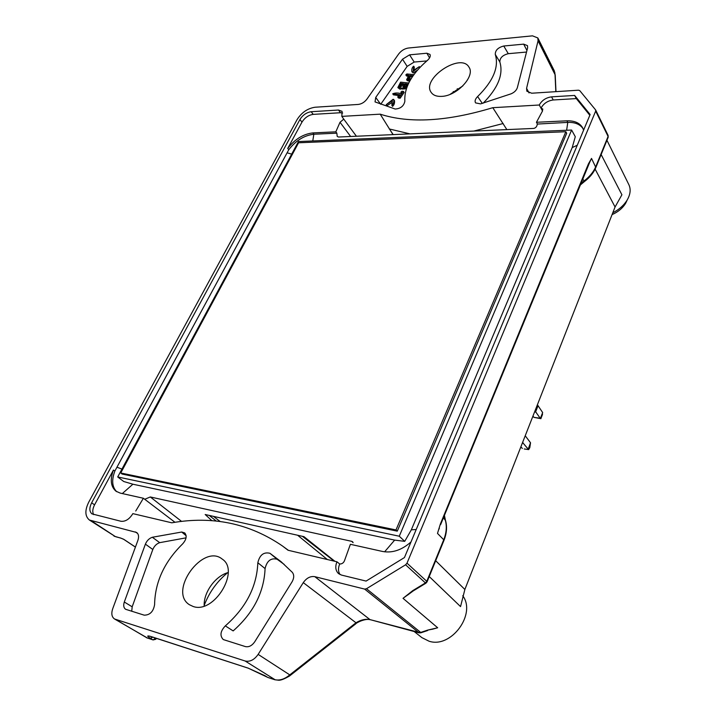 <?xml version="1.0" encoding="UTF-8"?>
<svg xmlns="http://www.w3.org/2000/svg" width="716" height="716" viewBox="0 0 716 716"><rect width="100%" height="100%" fill="white"/><g stroke="black" fill="none" stroke-linecap="round" stroke-linejoin="round"><path stroke-width="1.07" d="M117.71 476.963L298.456 141.562L571.619 130.044L399.268 536.212L117.71 476.963L123.743 481.51L132.899 484.213L394.65 540.106L384.608 551.821M174.99 522.304L143.388 498.255L135.736 511.018M144.99 499.168L150.297 496.967L181.596 521.418M353.131 542.692L351.717 541.341L150.297 496.967M351.717 541.341L352.737 541.878M350.643 136.488L340.019 122.275L335.822 131.825L336.851 133.167L337.2 136.38L338.48 137.024L533.76 128.424C535.837 127.922 537.018 126.472 537.295 124.065L567.779 122.391L566.92 120.825L536.454 122.275L542.289 111.41L542.817 109.038L540.992 108.161L539.273 105.01L492.796 107.686C447.07 121.496 409.543 123.653 380.196 114.166L393.012 134.626M336.851 133.167L313.85 134.241C304.237 135.36 295.878 140.524 288.763 149.725L114.855 471.083C111.463 480.168 112.081 487.041 116.717 491.704M571.619 130.044L575.288 136.72L572.209 147.577L411.324 529.822L404.728 541.35L394.65 540.106M583.03 128.603C579.978 124.235 574.894 122.159 567.779 122.391L566.633 130.249M601.136 154.54L621.909 194.77L615.062 206.996L464.863 589.474L460.549 606.595L429.233 576.541M589.832 115.276L576.308 98.593L574.626 95.434L590.136 114.542L404.45 557.558L366.091 581.079L341.505 575.082L338.552 573.614C335.536 570.715 334.999 566.768 336.941 561.783L339.742 564.002C342.275 564.02 343.957 562.633 344.799 559.822L350.392 544.303L382.595 551.472C392.341 553.244 401.81 550.076 410.984 541.967M334.9 561.299L303.978 536.669L205.179 514.509L211.927 520.729M114.855 471.083L113.45 470.018L94.566 504.861L91.657 502.784L299.941 119.491C302.787 115.025 306.538 112.439 311.192 111.723L338.48 110.031L342.087 111.365L341.827 116.377L380.196 114.166M574.626 95.434L551.535 96.857C545.968 97.644 541.878 100.356 539.273 105.01M336.941 561.783L288.065 550.255L282.471 545.986C249.508 523.396 212.616 515.672 171.804 522.814L132.854 513.632C129.417 519.19 125.452 521.731 120.959 521.275L91.943 513.873C89.276 511.519 89.187 507.823 91.657 502.784M427.676 630.519L420.713 632.846L418.932 632.729L364.632 589.089L314.807 576.666C310.413 575.977 306.564 577.973 303.28 582.636L355.986 622.768C360.927 619.796 365.59 618.74 369.975 619.6L314.807 576.666M364.632 589.089L366.485 588.731L405.596 564.799L407.001 563.161L595.676 111.096L595.587 109.888L579.727 90.601L578.501 90.198L531.657 93.223L526.842 91.183L526.582 88.31L538.056 40.803L537.841 37.948L532.498 35.845L408.335 48.035C404.495 48.643 401.246 50.648 398.615 54.049L366.941 99.121C364.525 102.227 361.634 103.999 358.26 104.438L315.031 107.239C307.585 108.393 301.588 112.528 297.05 119.653L88.766 502.113C84.721 510.329 84.944 516.299 89.419 520.04L136.595 532.471C138.671 534.073 139.101 536.723 137.884 540.401L112.681 608.824C111.114 613.621 111.741 617.013 114.551 618.991L245.123 661.002C249.956 662.049 254.296 659.848 258.145 654.388L303.28 582.636M193.177 606.497C214.174 614.14 240.433 570.554 222.211 559.089C203.093 543.131 168 591.273 189.364 604.698L193.177 606.497M441.674 96.374C456.889 96.025 475.496 76.093 469.007 67.197C460.934 52.17 421.133 78.778 431.148 92.355C433.153 95.291 436.662 96.633 441.674 96.374M186.151 535.729L181.712 532.024L152.338 537.26L159.713 542.656C156.589 543.721 154.289 545.995 152.812 549.494L145.393 544.142C146.887 540.625 149.205 538.334 152.338 537.26M181.712 532.024L184.728 532.919C187.144 535.899 186.429 539.587 182.571 543.963C164.34 561.872 155.014 582.09 154.593 604.644C153.385 611.634 149.921 615.134 144.193 615.16L125.649 609.298C123.653 607.857 123.206 605.432 124.307 602.022L145.393 544.142M257.832 562.749C259.675 554.945 263.721 551.794 269.941 553.289L281.137 561.738L292.289 572.317C294.231 574.832 294.169 577.982 292.11 581.75L254.762 641.76C252.005 645.698 248.882 647.309 245.4 646.593L223.294 639.567C219.651 635.754 220.331 631.199 225.325 625.882L233.156 630.912C253.419 612.994 264.07 592.213 265.081 568.576L257.832 562.749C256.838 586.681 246 607.723 225.325 625.882M375.721 97.439L402.499 59.213L407.153 66.382L380.733 104.267L375.721 97.439L375.041 101.914L395.16 109.029C400.575 108.689 403.806 106.093 404.853 101.26C404.066 87.728 411.557 74.142 427.336 60.484C429.842 58.202 430.728 56.188 429.994 54.434L426.87 53.226L409.57 54.846L402.499 59.213M503.76 46.012L508.279 53.682C502.596 55.15 499.795 57.933 499.858 62.023L495.284 54.425C495.212 50.326 498.032 47.525 503.76 46.012L523.682 44.141L527.486 45.645L527.629 47.811L517.31 87.782C516.415 90.368 514.365 92.373 511.161 93.796L480.561 103.883L475.549 102.889C474.556 101.09 475.245 98.969 477.626 96.544L482.315 103.408M495.284 54.425C499.142 67.062 493.252 81.096 477.626 96.544M506.856 129.605L492.796 107.686M288.763 149.725L287.716 148.427L301.973 122.123L299.941 119.491M113.45 470.018C109.888 479.622 110.738 486.683 115.983 491.212L120.216 493.1L143.388 498.255M94.566 504.861C92.561 508.772 92.248 512.021 93.635 514.607M339.688 563.993C337.997 568.092 338.122 571.619 340.064 574.572M583.585 130.178L582.636 127.806C579.745 122.919 574.5 120.601 566.92 120.825M576.308 98.593L553.253 99.972C547.65 100.759 543.569 103.489 540.992 108.161M340.019 122.275L343.761 119.142L356.416 136.237M341.827 116.377L343.761 119.142M342.669 113.03L340.467 112.734L338.48 110.031M301.973 122.123C304.81 117.657 308.551 115.079 313.205 114.372L340.467 112.734M335.822 131.825L312.829 132.916C303.217 134.044 294.84 139.217 287.716 148.427M462.733 595.739C476.57 613.961 451.17 648.66 429.063 641.214L421.903 637.634L414.197 631.539M413.32 590.843L412.738 590.637L403.027 598.325L408.29 594.504M432.204 629.274L437.682 627.771L403.027 598.325M537.295 123.814L536.454 122.275M440.367 524.014L437.494 533.42L440.367 524.014L588.373 164L591.523 158.424L589.322 163.024M606.944 140.282L628.908 184.764C630.984 189.275 630.42 194.34 627.216 199.961C623.94 205.295 619.134 209.573 612.789 212.768M612.073 214.603C618.06 211.999 622.589 208.222 625.65 203.281L627.216 199.961M228.18 572.532C215.364 575.924 203.353 592.571 204.203 605.996M432.947 629.104L427.703 630.098L437.682 627.771M462.84 85.911L450.113 94.333M123.707 539.336L120.53 537.993L123.546 539.193M220.224 521.57L213.449 516.361M297.614 535.237L327.328 559.518M390.399 130.419L393.191 134.617M503.169 123.519L473.831 131.064M409.964 133.874L389.271 128.961M186.044 537.841L159.713 542.656M124.307 602.022L132.183 606.801L152.812 549.494M132.183 606.801L131.726 611.285M269.941 553.289L277.128 559.25C270.943 557.71 266.925 560.825 265.081 568.576M284.189 564.405L277.128 559.25M147.568 638.09L114.569 619M537.859 37.984L554.247 70.705L555.043 74.643L554.757 72.218M289.559 675.985L289.774 674.884C284.592 679.207 279.544 680.8 274.649 679.654L268.249 677.56M409.57 54.846L414.197 62.05L426.799 60.932M392.162 102.37L386.962 105.7L386.291 104.715M393.755 99.479C394.069 102.039 393.424 103.981 391.831 105.333L392.395 100.625L386.246 104.661L393.084 99.282L394.471 100.526C394.785 103.077 394.14 105.028 392.547 106.371L392.52 106.254M404.128 92.462L400.128 98.244L398.427 97.976L397.72 96.928L399.931 94.745L392.726 93.805C395.089 92.812 397.756 92.749 400.718 93.608L401.533 92.436L400.87 92.203L401.936 91.245L403.43 91.415L404.128 92.462M399.313 95.64L393.433 94.852M402.079 88.659L399.993 89.196L397.917 87.674M406.357 88.739L402.338 89.061L401.721 88.122M408.201 76.29L406.518 75.968M409.624 81.293L407.225 80.568M417.401 70.177L413.239 72.978L411.87 71.725C411.539 69.192 412.148 67.34 413.696 66.167L413.239 70.607L419.352 66.624L412.55 71.913L411.87 71.725M414.251 67.08L414.099 69.971M414.197 62.05L407.153 66.382M508.279 53.682L526.537 52.053M499.858 62.023C503.581 74.374 498.014 88.095 483.148 103.176M204.185 605.423C209.179 592.374 217.002 581.464 227.643 572.702M457.757 90.171L457.247 88.703M439.32 528.292L439.087 529.061M89.419 520.04L115.544 536.714L91.693 521.015M153.126 639.934L155.632 639.29L155.739 638.108M146.547 637.723L153.063 639.916L155.676 638.081M588.427 164.94L588.373 164M440.608 524.649L589.689 162.335M355.7 623.887L355.986 622.768L289.774 674.884L258.145 654.388M115.527 619.43L147.075 637.929L152.857 639.818L150.36 638.296L152.83 637.159M150.36 638.296C146.556 635.871 146.896 635.316 151.38 636.658L151.881 636.819M151.38 636.658L248.524 668.243M267.22 677.076L264.481 675.43M410.25 80.183L406.616 79.709L408.845 75.368L405.82 74.912L406.876 73.963L413.848 74.652M413.043 75.78L409.937 75.475L410.635 76.531L408.899 79.028M409.937 75.475L407.887 78.841C409.328 79.601 410.635 79.199 411.816 77.605M412.407 76.71L410.635 76.531M407.681 85.276C405.721 88.211 403.708 89.124 401.631 88.014L397.854 87.576L400.593 82.152L408.738 83.002M406.697 84.989L405.39 84.855L403.654 87.379M404.683 83.799L402.929 87.11L403.394 87.352C405.14 87.155 406.446 86.063 407.332 84.076L404.683 83.799L405.39 84.855M402.92 84.586L401.595 84.443L399.868 86.967M400.897 83.396L399.143 86.708L399.609 86.94C401.345 86.752 402.661 85.669 403.547 83.683L400.897 83.396L401.595 84.443M403.43 91.415L399.421 97.197L400.128 98.244M399.421 97.197L397.72 96.928M120.736 472.99L298.572 142.779L565.828 131.726L395.993 529.938L120.736 472.99L122.15 474.064L397.273 531.156L566.696 133.292L565.828 131.726M395.993 529.938L397.273 531.156M404.728 541.35L399.268 536.212M528.148 449.281L530.529 442.774L529.795 447.688L528.65 449.603L524.264 448.959M522.582 442.497L528.104 449.013M520.872 446.856L522.34 448.449M530.529 442.774L525.222 435.767M540.92 418.69L540.437 418.26L542.656 412.559L540.92 418.69L533.948 417.374L540.437 418.26M542.656 412.559L537.403 404.755M534.995 410.877L540.124 418.144M533.948 417.374L532.955 416.077M132.899 484.213L122.311 493.566M312.767 140.963L313.85 134.241L312.829 132.916M291.698 154.11L287.205 152.857M121.953 469.087L117.075 467.262M411.324 529.822L416.211 529.509M572.209 147.577L577.275 145.232M542.54 111.078L541.036 108.161M407.001 563.161L426.781 581.329L443.732 539.757L437.494 533.42M595.855 167.517L591.523 158.424M584.211 181.73L583.979 181.014C589.599 176.771 593.537 171.965 595.793 166.613L608.09 136.443L595.676 111.096M435.677 560.726L464.863 589.474M615.062 206.996L595.13 169.11M248.04 668.082L265.018 675.743M275.204 679.815L245.123 661.002M419.209 632.881L369.975 619.6L420.713 632.846M366.485 588.731L420.704 632.425L427.703 630.098M412.738 590.637L425.42 582.931L425.984 583.155M405.596 564.799L425.42 582.931L426.781 581.329L427.058 581.893M529.043 92.937L526.582 88.31M538.056 40.803L555.043 74.643L555.822 91.666M116.359 536.928L120.53 537.993M135.431 547.06L123.984 539.452M137.624 533.474L135.288 531.89M216.33 521.114L209.224 515.413M334.238 561.147L302.394 536.311M429.546 57.915L426.87 53.226M523.682 44.141L526.94 50.478M453.89 92.561L453.237 91.523M580.73 183.672L583.979 181.014L582.735 178.794M443.974 540.356L443.732 539.757C446.56 532.561 447.035 525.839 445.155 519.574L444.287 515.717M445.406 520.416L443.455 517.749M607.991 135.234L608.135 137.374M370.637 619.779L370.253 619.743C365.276 618.194 356.38 622.714 355.798 623.806L289.649 675.913C284.216 679.108 280.448 680.531 278.327 680.191L274.846 679.753L267.972 677.506L248.246 668.18L149.483 636.112M155.515 639.397L156.589 638.386M553.253 99.972L551.535 96.857M313.205 114.372L311.192 111.723M412.55 71.913L413.239 72.978M399.286 88.149L399.993 89.196M522.394 442.98L523.36 443.115M540.884 418.627L542.54 414.349M537.483 405.122L535.085 411.244M535.523 412.112L537.922 405.999M283.813 546.97L288.414 550.336M304.452 537.036L303.978 536.669M135.413 547.113L123.716 539.336M113.996 536.141L120.879 538.155M444.421 515.377L445.361 519.905C447.294 526.251 446.838 533.053 444.001 540.294L427.085 581.831L425.939 583.182L413.266 590.879L407.556 595.121M580.121 185.167L584.238 181.712C589.787 177.523 593.671 172.744 595.9 167.392L608.188 137.248L608.108 135.422L595.703 110.076M555.983 91.648L555.213 74.849M419.871 67.447L419.388 66.704M414.358 67.241L413.705 66.239M406.536 75.95L405.936 75.055M407.332 80.729L406.769 79.879M393.433 94.843L392.771 93.859M392.583 106.344L391.956 105.44"/></g></svg>
